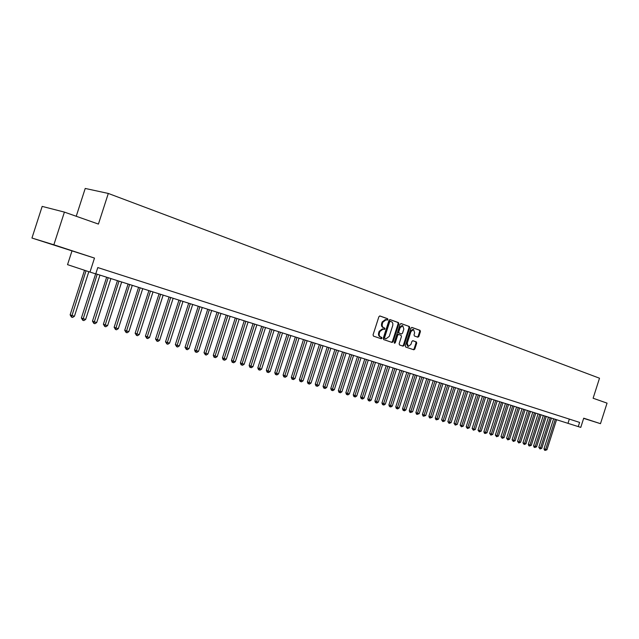 <?xml version="1.0" encoding="UTF-8"?>
<svg xmlns="http://www.w3.org/2000/svg" width="639" height="639" viewBox="0 0 639 639"><rect width="100%" height="100%" fill="white"/><g stroke="black" fill="none" stroke-linecap="round" stroke-linejoin="round"><path stroke-width="0.96" d="M387.945 319.62L387.657 318.733L379.941 315.97L378.887 316.712L373.056 334.868L373.472 336.122L381.251 338.758L381.97 338.223L381.683 337.352L380.684 337.009C379.334 336.338 378.903 335.004 379.39 333.007L379.87 331.505L383.144 329.069L384.239 329.452L384.958 328.917L384.67 328.047L383.68 327.695C382.33 327.008 381.898 325.666 382.386 323.669L382.865 322.168L386.116 319.748L387.234 320.147L387.945 319.62M386.707 319.955L387.234 319.42L386.954 318.541L379.702 315.938M380.668 338.566L381.267 338.015L380.98 337.144L379.981 336.801L380.684 337.009M383.688 329.261L384.247 328.718L383.967 327.839L382.969 327.488L383.68 327.695M583.663 418.321L588.04 419.687L583.687 418.265M62.989 247.9L48.324 243.243L62.989 247.9M417.866 337.2L418.857 336.465L420.43 331.561L420.063 330.347L411.939 327.44L410.965 328.174L405.302 345.819L405.685 347.033L413.824 349.797L414.815 349.054L416.724 343.127L416.348 341.921L412.866 340.707L411.883 341.458L410.941 344.405L408.305 346.41L407.243 343.143L410.965 331.537L413.569 329.548L414.647 332.839L414.032 334.772L414.407 335.986L417.866 337.2M97.783 267.565L579.597 422.403L578.263 426.596L580.771 427.387L583.711 418.186L600.484 423.673L607.05 403.137L593.112 398.233L599.51 378.216L108.31 193.449L85.219 188.449L76.233 216.27M64.411 212.108L53.86 244.785L31.95 238.035L42.174 206.397L64.411 212.108L98.422 224.081L108.31 193.449M31.95 238.035L94.492 258.084L53.86 244.785M94.492 258.084L89.979 272.07L95.746 273.891L97.791 267.557L579.597 422.403M398.856 323.853L398.472 322.607L390.022 319.58L389.015 320.339L383.24 338.327L383.64 339.573L392.106 342.44L393.137 341.689L398.856 323.853L398.153 323.653L397.762 322.407L389.814 319.564M401.116 323.558L409.367 326.513L409.751 327.743L404.08 345.403L403.065 346.154L399.535 344.956L399.143 343.726L401.452 336.537L401.068 335.307L398.688 334.477L397.69 335.227L395.277 342.744L394.567 343.271L394.279 342.408L400.094 324.292L401.044 323.534M583.655 418.353L600.484 423.673M116.298 273.516L108.063 270.864L116.298 273.516M127.281 277.038L119.134 274.427L127.281 277.038M138.088 280.513L130.036 277.925L138.088 280.513M148.727 283.932L140.764 281.376L148.727 283.932M159.207 287.302L151.331 284.77L159.207 287.302M169.527 290.617L161.739 288.117L169.527 290.617M179.695 293.884L171.987 291.408L179.695 293.884M189.703 297.103L182.083 294.651L189.703 297.103M199.576 300.274L192.027 297.854L199.576 300.274M209.296 303.397L201.828 301.001L209.296 303.397M218.873 306.472L211.485 304.1L218.873 306.472M228.315 309.508L221.006 307.159L228.315 309.508M237.62 312.503L230.383 310.179L237.62 312.503M246.79 315.45L239.625 313.15L246.79 315.45M255.832 318.35L248.739 316.073L255.832 318.35M264.746 321.217L257.725 318.965L264.746 321.217M273.532 324.045L266.583 321.808L273.532 324.045M282.198 326.825L275.321 324.62L282.198 326.825M290.753 329.572L283.94 327.384L290.753 329.572M299.18 332.288L292.438 330.115L299.18 332.288M307.495 334.956L300.817 332.815L307.495 334.956M315.698 337.592L309.084 335.467L315.698 337.592M323.797 340.196L317.24 338.087L323.797 340.196M331.785 342.76L325.291 340.675L331.785 342.76M339.66 345.292L333.231 343.231L339.66 345.292M347.44 347.792L341.066 345.747L347.44 347.792M355.116 350.26L348.798 348.231L355.116 350.26M362.688 352.696L356.434 350.683L362.688 352.696M370.173 355.1L363.966 353.103L370.173 355.1M377.553 357.473L371.411 355.5L377.553 357.473M384.838 359.813L378.751 357.856L384.838 359.813M392.034 362.129L386.004 360.188L392.034 362.129M399.143 364.406L393.161 362.489L399.143 364.406M406.164 366.666L400.23 364.757L406.164 366.666M413.09 368.895L407.211 367.002L413.09 368.895M419.935 371.091L414.104 369.222L419.935 371.091M426.692 373.264L420.917 371.411L426.692 373.264M433.378 375.412L427.643 373.567L433.378 375.412M439.967 377.529L434.288 375.708L439.967 377.529M446.485 379.622L440.854 377.817L446.485 379.622M452.931 381.691L447.34 379.901L452.931 381.691M459.289 383.735L453.746 381.962L459.289 383.735M465.583 385.756L460.08 383.991L465.583 385.756M471.798 387.753L466.342 386.004L471.798 387.753M477.932 389.734L472.525 387.993L477.932 389.734M484.003 391.683L478.643 389.958L484.003 391.683M490.009 393.608L484.681 391.899L490.009 393.608M495.936 395.517L490.656 393.816L495.936 395.517M501.799 397.402L496.559 395.717L501.799 397.402M507.598 399.263L502.398 397.594L507.598 399.263M513.325 401.108L508.173 399.447L513.325 401.108M518.996 402.929L513.876 401.284L518.996 402.929M524.595 404.727L519.515 403.097L524.595 404.727M530.138 406.508L525.098 404.886L530.138 406.508M535.618 408.265L530.618 406.66L535.618 408.265M541.041 410.006L536.073 408.417L541.041 410.006M546.401 411.732L541.473 410.15L546.401 411.732M551.705 413.441L546.808 411.867L551.705 413.441M556.952 415.126L552.096 413.561L556.952 415.126M562.136 416.788L557.32 415.238L562.136 416.788M567.272 418.441L562.488 416.9L567.272 418.441M567.6 418.545L572.352 420.071L567.6 418.545M71.919 251.111L67.542 264.658L89.979 272.07M95.778 273.78L578.263 426.596M569.333 419.104L568.007 423.266M385.98 319.716L385.413 319.548L382.162 321.968L382.865 322.168M382.969 327.488C381.627 326.809 381.195 325.467 381.683 323.47L382.162 321.968M383.049 329.045L382.441 328.869L379.167 331.298L379.87 331.505M379.981 336.801C378.631 336.13 378.2 334.796 378.687 332.799L379.167 331.298M391.563 342.256L392.434 341.474L398.153 323.653M390.397 321.273L389.67 321.792L384.606 337.568L384.886 338.438L385.996 338.814L389.255 336.394L392.801 325.283L392.841 323.486L392.138 322.096L389.67 321.066L388.959 321.593L389.67 321.792M385.349 338.622L384.183 338.231L383.903 337.36L388.959 321.593M400.885 323.526L409.367 326.513M402.522 345.963L403.377 345.196L409.04 327.543L408.664 326.313M398.656 334.469L397.977 334.269L396.979 335.02L394.575 342.528L395.277 342.744M394.279 342.967L394.575 342.528M403.848 329.069L402.738 325.738L400.094 327.735L398.768 331.865L399.151 333.103L401.54 333.933L402.53 333.183L403.848 329.069M402.738 325.738L402.035 325.539L399.383 327.535L400.094 327.735M400.861 333.734L398.448 332.895L398.057 331.665L399.383 327.535M413.569 329.548L412.866 329.349L410.254 331.329L410.965 331.537M408.305 346.41L407.602 346.194L406.532 342.927L410.254 331.329M413.273 349.605L414.112 348.838L416.013 342.919L415.646 341.713L412.698 340.691M417.363 337.025L418.146 336.266L419.719 331.361L419.352 330.147L411.74 327.416M84.524 270.265L70.13 314.851L71.608 315.442L74.436 316.241L88.821 271.687M86.025 270.76L71.496 317.104L70.13 314.851M74.436 316.241L72.63 317.423L71.496 317.104M95.642 273.859L81.385 318.03L82.87 318.621L85.666 319.412L99.964 275.097M97.2 274.227L82.75 320.267L81.385 318.03M85.666 319.412L83.869 320.586L82.75 320.267M106.649 277.222L92.471 321.161L93.965 321.76L96.713 322.535L110.898 278.564M108.183 277.701L93.837 323.39L92.471 321.161M96.713 322.535L94.931 323.693L93.837 323.39M117.456 280.641L103.382 324.253L104.892 324.844L107.6 325.61L121.674 281.975M118.998 281.128L104.748 326.457L103.382 324.253M107.6 325.61L105.826 326.761L104.748 326.457M128.096 284.004L114.133 327.288L115.651 327.887L118.311 328.638L132.281 285.329M129.645 284.499L115.491 329.484L114.133 327.288M118.311 328.638L116.562 329.78L115.491 329.484M138.575 287.326L124.717 330.283L126.242 330.882L128.87 331.617L142.729 288.636M140.133 287.814L126.075 332.464L124.717 330.283M128.87 331.617L127.129 332.759L126.075 332.464M148.895 290.593L135.148 333.231L136.682 333.83L139.27 334.556L153.025 291.895M150.469 291.088L136.506 335.395L135.148 333.231M139.27 334.556L137.537 335.691L136.506 335.395M159.063 293.812L145.42 336.13L146.97 336.737L149.518 337.456L163.161 295.106M160.645 294.307L146.778 338.287L145.42 336.13M149.518 337.456L147.801 338.574L146.778 338.287M169.087 296.983L155.541 338.997L157.098 339.597L159.606 340.307L173.153 298.269M170.669 297.486L156.898 341.138L155.541 338.997M159.606 340.307L157.905 341.418L156.898 341.138M178.96 300.106L165.517 341.817L167.083 342.416L169.559 343.119L183.002 301.384M180.557 300.61L166.875 343.942L165.517 341.817M169.559 343.119L167.865 344.221L166.875 343.942M188.689 303.19L175.35 344.597L176.923 345.196L179.359 345.891L192.706 304.46M190.294 303.693L176.699 346.705L175.35 344.597M179.359 345.891L177.682 346.985L176.699 346.705M198.282 306.225L185.038 347.336L186.62 347.935L189.024 348.614L202.267 307.487M199.887 306.736L186.388 349.437L185.038 347.336M189.024 348.614L187.355 349.709L186.388 349.437M207.739 309.22L194.591 350.036L196.173 350.643L198.545 351.306L211.693 310.474M209.352 309.731L195.941 352.121L195.31 351.881L194.591 350.036M198.545 351.306L196.884 352.385L195.941 352.121M217.06 312.167L204.009 352.696L205.598 353.303L207.931 353.966L220.99 313.414M218.682 312.679L205.351 354.773L204.009 352.696M207.931 353.966L206.285 355.036L205.351 354.773M226.246 315.075L213.29 355.324L214.888 355.931L217.188 356.578L230.152 316.313M227.875 315.594L214.632 357.385L213.993 357.137L213.29 355.324M217.188 356.578L215.559 357.64L214.632 357.385M235.312 317.942L222.444 357.912L224.049 358.519L226.318 359.158L239.186 319.173M236.941 318.462L223.786 359.957L223.147 359.717L222.444 357.912M226.318 359.158L224.696 360.212L223.786 359.957M244.242 320.778L231.47 360.46L233.075 361.067L235.32 361.698L248.1 321.992M245.879 321.289L232.812 362.497L232.165 362.249L231.47 360.46M235.32 361.698L233.706 362.752L232.812 362.497M253.052 323.566L240.376 362.976L241.989 363.583L244.194 364.206L256.886 324.772M254.697 324.085L241.71 365.005L241.063 364.757L240.376 362.976M244.194 364.206L242.596 365.252L241.71 365.005M261.742 326.313L249.154 365.46L250.768 366.067L252.948 366.682L265.544 327.519M263.396 326.841L250.488 367.473L249.841 367.225L249.154 365.46M252.948 366.682L251.359 367.721L250.488 367.473M270.321 329.029L257.813 367.904L259.434 368.519L261.583 369.126L274.099 330.227M271.974 329.548L259.146 369.909L258.499 369.661L257.813 367.904M261.583 369.126L260.001 370.149L259.146 369.909M278.78 331.705L266.359 370.324L267.981 370.932L270.105 371.531L282.526 332.895M280.433 332.232L267.685 372.313L267.038 372.066L266.359 370.324M270.105 371.531L268.532 372.553L267.685 372.313M287.119 334.349L274.786 372.705L276.415 373.312L278.508 373.903L290.849 335.531M288.78 334.876L276.112 374.686L275.457 374.438L274.786 372.705M278.508 373.903L276.951 374.917L276.112 374.686M295.354 336.953L283.101 375.053L284.738 375.668L286.799 376.251L299.06 338.127M297.015 337.48L284.427 377.026L283.772 376.778L283.101 375.053M286.799 376.251L285.25 377.258L284.427 377.026M303.477 339.525L291.312 377.377L292.95 377.984L294.986 378.56L307.159 340.691M305.146 340.052L292.63 379.334L291.975 379.087L291.312 377.377M294.986 378.56L293.445 379.558L292.63 379.334M311.497 342.065L299.403 379.662L301.049 380.277L303.062 380.844L315.155 343.223M313.166 342.592L300.729 381.611L300.066 381.363L299.403 379.662M303.062 380.844L301.528 381.834L300.729 381.611M319.404 344.565L307.399 381.922L309.044 382.537L311.025 383.096L323.038 345.715M321.074 345.1L308.717 383.855L308.062 383.616L307.399 381.922M311.025 383.096L309.508 384.079L308.717 383.855M327.216 347.041L315.291 384.151L316.936 384.766L318.893 385.317L330.826 348.183M328.893 347.568L316.601 386.076L315.946 385.836L315.291 384.151M318.893 385.317L317.383 386.299L316.601 386.076M334.924 349.477L323.078 386.355L324.724 386.962L326.657 387.514L338.51 350.619M336.601 350.012L324.388 388.264L323.725 388.025L323.078 386.355M326.657 387.514L325.163 388.488L324.388 388.264M342.536 351.889L330.762 388.528L332.416 389.135L334.325 389.678L346.098 353.016M344.213 352.424L332.072 390.429L331.409 390.189L330.762 388.528M334.325 389.678L332.831 390.645L332.072 390.429M350.044 354.27L338.351 390.677L340.012 391.284L341.889 391.819L353.591 355.388M351.73 354.797L339.66 392.562L338.997 392.322L338.351 390.677M341.889 391.819L340.411 392.777L339.66 392.562M357.465 356.618L345.843 392.793L347.504 393.4L349.365 393.928L360.987 357.728M359.15 357.145L347.145 394.67L346.482 394.431L345.843 392.793M349.365 393.928L347.896 394.886L347.145 394.67M364.789 358.934L353.247 394.886L354.909 395.493L356.738 396.012L368.288 360.045M366.474 359.469L354.541 396.755L353.878 396.507L353.247 394.886M356.738 396.012L355.276 396.963L354.541 396.755M372.026 361.227L360.556 396.947L362.217 397.562L364.03 398.073L375.5 362.329M373.711 361.762L361.85 398.808L361.187 398.568L360.556 396.947M364.03 398.073L362.577 399.016L361.85 398.808M379.167 363.487L367.768 398.992L369.43 399.599L371.219 400.102L382.625 364.581M380.852 364.022L369.062 400.837L368.399 400.597L367.768 398.992M371.219 400.102L369.781 401.044L369.062 400.837M386.22 365.716L374.893 401.004L376.563 401.611L378.328 402.115L389.662 366.81M387.913 366.251L376.187 402.842L375.516 402.602L374.893 401.004M378.328 402.115L376.89 403.041L376.187 402.842M393.193 367.928L381.93 402.993L383.6 403.6L385.349 404.096L396.611 369.007M394.878 368.463L383.224 404.822L382.553 404.583L381.93 402.993M385.349 404.096L383.919 405.022L383.224 404.822M400.07 370.101L388.887 404.958L390.557 405.565L392.282 406.053L403.473 371.179M401.763 370.636L390.173 406.779L389.502 406.54L388.887 404.958M392.282 406.053L390.86 406.971L390.173 406.779M406.875 372.257L395.757 406.899L397.426 407.506L399.127 407.994L410.254 373.328M408.569 372.793L397.043 408.712L396.372 408.473L395.757 406.899M399.127 407.994L397.722 408.904L397.043 408.712M413.593 374.382L402.546 408.824L404.215 409.423L405.901 409.903L416.947 375.444M415.286 374.917L403.824 410.621L403.153 410.382L402.546 408.824M405.901 409.903L404.495 410.813L403.824 410.621M420.23 376.483L409.248 410.717L410.917 411.324L412.586 411.796L423.569 377.545M421.924 377.018L410.526 412.506L409.855 412.267L409.248 410.717M412.586 411.796L410.526 412.506M426.788 378.56L415.877 412.586L417.547 413.193L419.192 413.657L430.111 379.614M428.481 379.095L417.147 414.368L416.476 414.128L415.877 412.586M419.192 413.657L417.147 414.368M433.274 380.612L422.419 414.439L424.096 415.046L425.718 415.502L436.573 381.659M434.967 381.148L423.689 416.213L423.026 415.973L422.419 414.439M425.718 415.502L423.689 416.213M439.68 382.641L428.889 416.269L430.566 416.876L432.172 417.323L442.955 383.68M441.365 383.176L430.159 418.034L429.488 417.794L428.889 416.269M432.172 417.323L430.159 418.034M446.006 384.646L435.287 418.074L436.956 418.681L438.546 419.128L449.273 385.676M447.699 385.181L436.549 419.831L435.878 419.591L435.287 418.074M438.546 419.128L436.549 419.831M452.26 386.627L441.605 419.863L443.282 420.462L444.848 420.909L455.511 387.649M453.954 387.162L442.867 421.612L441.605 419.863M444.848 420.909L442.867 421.612M458.451 388.584L447.851 421.628L449.529 422.227L451.078 422.667L461.677 389.606M460.144 389.119L449.113 423.369L447.851 421.628M451.078 422.667L449.113 423.369M464.561 390.517L454.033 423.377L455.703 423.976L457.236 424.408L467.772 391.531M466.254 391.052L455.28 425.103L454.033 423.377M457.236 424.408L455.28 425.103M470.608 392.434L460.136 425.103L461.805 425.702L463.323 426.125L473.795 393.44M472.293 392.969L461.805 425.702L461.382 426.82L460.136 425.103M463.323 426.125L461.382 426.82M476.582 394.327L466.166 426.804L467.844 427.403L469.338 427.826L479.753 395.325M478.268 394.862L467.421 428.521L466.166 426.804M469.338 427.826L467.421 428.521M482.485 396.196L472.141 428.497L473.811 429.089L475.288 429.512L485.64 397.194M484.178 396.731L473.811 429.089L473.379 430.199L472.141 428.497M475.288 429.512L473.379 430.199M488.332 398.041L478.036 430.167L479.705 430.758L481.175 431.173L491.471 399.04M490.017 398.576L479.705 430.758L479.274 431.852L478.036 430.167M481.175 431.173L479.274 431.852M494.107 399.87L483.875 431.812L485.544 432.411L486.99 432.819L497.23 400.861M495.792 400.405L485.544 432.411L485.113 433.498L484.442 433.258L483.875 431.812M486.99 432.819L485.113 433.498M499.818 401.675L489.642 433.442L491.311 434.041L492.741 434.44L502.925 402.666M501.503 402.211L491.311 434.041L490.872 435.119L489.642 433.442M492.741 434.44L490.872 435.119M505.465 403.465L495.345 435.055L497.014 435.646L498.436 436.054L508.556 404.447M507.15 404L497.014 435.646L496.575 436.725L495.345 435.055M498.436 436.054L496.575 436.725M511.048 405.238L500.992 436.653L502.661 437.244L504.059 437.643L514.123 406.204M512.734 405.773L502.661 437.244L502.214 438.314L500.992 436.653M504.059 437.643L502.214 438.314M516.576 406.987L506.575 438.226L508.237 438.817L509.626 439.217L519.635 407.954M518.261 407.514L508.237 438.817L507.797 439.88L506.575 438.226M509.626 439.217L507.797 439.88M522.039 408.712L512.095 439.792L513.756 440.383L515.13 440.766L525.082 409.679M523.724 409.248L513.756 440.383L513.317 441.437L512.095 439.792M515.13 440.766L513.317 441.437M527.447 410.43L517.558 441.333L519.219 441.924L520.577 442.308L530.474 411.38M529.132 410.957L519.219 441.924L518.772 442.971L517.558 441.333M520.577 442.308L518.772 442.971M532.798 412.123L522.958 442.859L524.619 443.45L525.961 443.825L535.809 413.074M534.476 412.65L524.619 443.45L524.172 444.488L522.958 442.859M525.961 443.825L524.172 444.488M538.086 413.792L528.301 444.369L529.963 444.96L531.289 445.335L541.081 414.743M539.771 414.328L529.963 444.96L529.515 445.99L528.844 445.758L528.301 444.369M531.289 445.335L529.515 445.99M543.326 415.454L533.589 445.87L535.25 446.453L536.56 446.829L546.297 416.396M545.003 415.981L535.25 446.453L534.795 447.476L534.132 447.244L533.589 445.87M536.56 446.829L534.795 447.476M548.502 417.091L538.821 447.348L540.482 447.931L541.776 448.298L551.465 418.026M550.179 417.618L540.482 447.931L540.027 448.953L538.821 447.348M541.776 448.298L540.027 448.953M553.63 418.713L543.997 448.81L545.658 449.393L546.944 449.76L556.577 419.647M555.299 419.24L545.658 449.393L545.203 450.407L544.54 450.175L543.997 448.81M546.944 449.76L545.203 450.407M386.954 318.541L387.657 318.733M380.98 337.144L381.683 337.352M383.967 327.839L384.67 328.047M381.683 323.47L382.386 323.669M378.687 332.799L379.39 333.007M392.434 341.474L393.137 341.689M397.762 322.407L398.472 322.607M389.686 321.074L390.349 321.257M383.903 337.36L384.606 337.568M384.183 338.231L384.886 338.438M385.229 338.582L385.932 338.798M409.04 327.543L409.751 327.743M403.377 345.196L404.08 345.403M396.979 335.02L397.69 335.227M398.057 331.665L398.768 331.865M398.448 332.895L399.151 333.103M406.532 342.927L407.243 343.143M415.646 341.713L416.348 341.921M416.013 342.919L416.724 343.127M414.112 348.838L414.815 349.054M419.352 330.147L420.063 330.347M419.719 331.361L420.43 331.561M418.146 336.266L418.857 336.465M385.413 319.548L386.116 319.748M382.441 328.869L383.144 329.069M385.293 338.606L385.996 338.814M397.977 334.269L398.688 334.477"/></g></svg>
